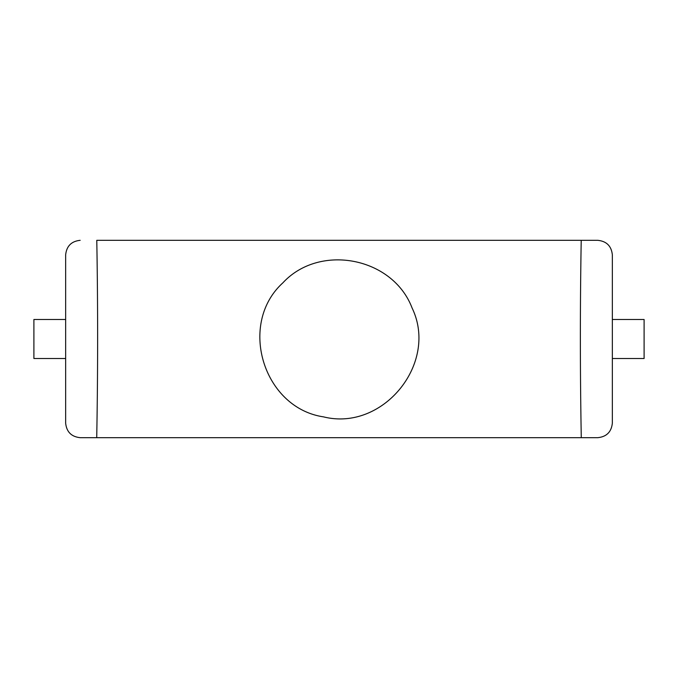 <?xml version="1.0" encoding="UTF-8"?>
<svg xmlns="http://www.w3.org/2000/svg" width="678" height="678" viewBox="0 0 678 678"><rect width="100%" height="100%" fill="white"/><g stroke="black" fill="none" stroke-linecap="round" stroke-linejoin="round"><path stroke-width="1.02" d="M80.174 240.326C71.419 241.249 66.58 246.089 65.656 254.843L65.656 423.157C66.58 431.911 71.419 436.751 80.174 437.674L597.827 437.674C606.581 436.751 611.42 431.911 612.344 423.157L612.344 254.843C611.42 246.089 606.581 241.249 597.827 240.326L96.785 240.326A750.309 100.658 -90 0 1 96.725 437.674M581.216 240.326A750.309 100.658 90 0 0 581.275 437.674L597.827 437.674M612.344 423.157L612.344 254.843M65.656 254.843L65.656 423.157M412.088 307.998C392.926 257.326 319.728 242.953 282.845 282.879L282.845 282.879C237.69 323.906 263.149 407.859 323.516 416.868C382.994 431.759 438.759 363.171 412.088 307.998M612.344 319.491L644.1 319.491L644.1 358.509L612.344 358.509M65.656 358.509L33.9 358.509L33.9 319.491L65.656 319.491"/></g></svg>
